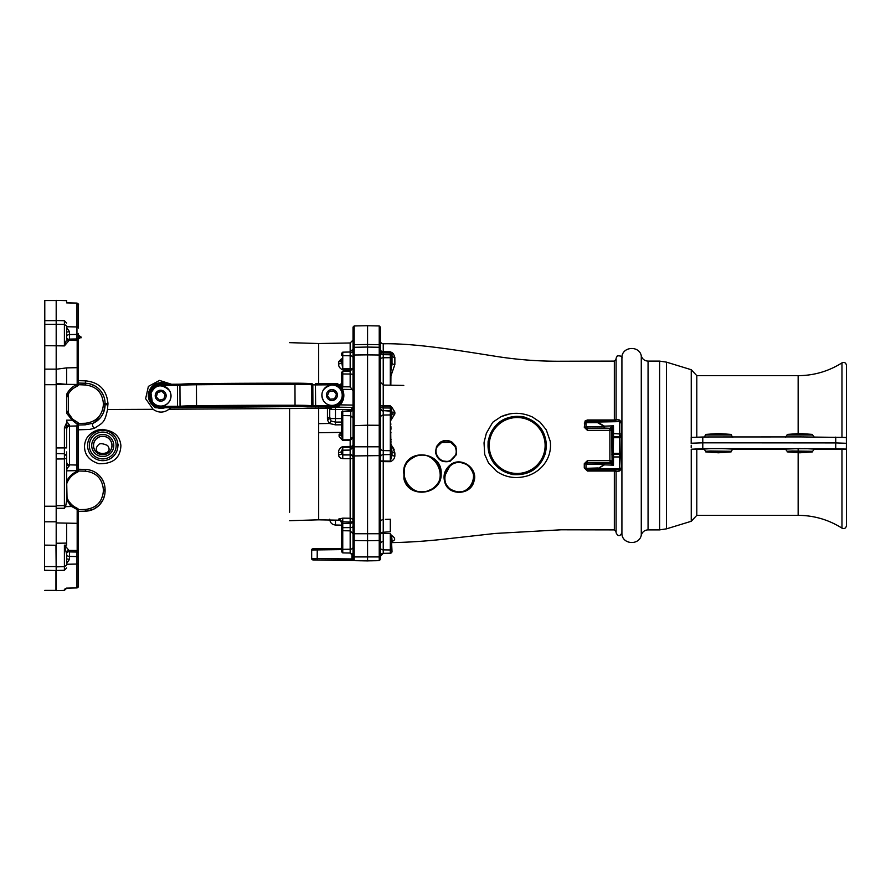 <?xml version="1.0" encoding="UTF-8"?>
<svg xmlns="http://www.w3.org/2000/svg" width="891" height="891" viewBox="0 0 891 891"><rect width="100%" height="100%" fill="white"/><g stroke="black" fill="none" stroke-linecap="round" stroke-linejoin="round"><path stroke-width="1.34" d="M337.321 405.951L337.878 406.719A13.966 13.955 -32.4 0 0 337.767 383.876L337.767 383.876A1.169 1.169 0 0 0 337.099 383.676L315.537 383.798L315.436 384.912L337.076 384.789L337.767 383.876A1.169 1.158 -32.4 0 0 337.099 383.676L337.076 384.789A12.808 12.786 147.6 0 1 337.177 405.728L311.638 405.683A20.95 0.824 179.7 0 0 295.222 405.249A349.216 13.71 179.7 0 0 196.376 405.706A20.95 0.824 179.7 0 0 180.038 406.263L155.847 406.452L155.212 407.454A1.169 1.158 -32.4 0 0 155.892 407.666L155.847 406.452A12.808 12.786 147.6 0 1 155.747 385.525L155.78 384.4A1.169 1.158 -32.4 0 0 155.112 384.622L155.747 385.525L179.937 385.335A1.169 1.069 -95.4 0 1 181.007 384.177A19.791 0.78 179.7 0 1 196.421 383.653L177.42 384.277L177.532 407.543L181.118 407.443A19.791 0.78 -0.3 0 1 196.543 406.909A348.047 13.655 -0.3 0 1 295.055 406.463A19.791 0.78 -0.3 0 1 310.569 406.875L337.21 406.931A1.169 1.158 -32.4 0 0 337.878 406.719L337.177 405.728L337.299 407.076L307.317 406.931A16.294 0.635 179.7 0 0 294.542 406.597L294.542 406.597A344.561 13.521 179.7 0 0 197.022 407.042L197.022 407.042A16.294 0.635 179.7 0 0 184.314 407.488L155.97 407.8A1.169 1.158 147.6 0 1 155.301 407.599L155.301 407.599A13.966 13.955 147.6 0 1 151.481 403.612L155.301 407.599A1.169 1.169 0 0 0 155.97 407.8L177.532 407.543M181.118 407.443A1.169 1.069 84.6 0 1 180.038 406.263L179.937 385.335A20.95 0.824 -0.3 0 1 196.276 384.767A349.216 13.71 -0.3 0 1 295.121 384.311A20.95 0.824 -0.3 0 1 311.538 384.745L315.436 384.912L315.659 407.064M337.967 406.853L337.967 406.853A1.169 1.158 147.6 0 1 337.299 407.076A1.169 1.169 0 0 0 337.967 406.853C344.182 401.551 345.418 395.27 341.676 388.008A13.966 13.955 147.6 0 1 337.967 406.853M44.55 570.285L44.784 345.652L44.55 570.285L55.955 570.518L55.955 590.388L44.784 590.388M56.189 345.797L44.784 345.652L44.784 300.534L44.55 345.797M44.55 545.125L55.955 545.259L56.189 570.285M56.189 300.768L56.189 545.125M353.025 549.446L353.025 345.474A1.169 0.824 180 0 1 354.161 344.65L367.571 344.483L367.571 325.716L354.161 325.95L354.161 556.942A1.169 1.147 180 0 1 353.025 555.784L353.025 558.969L351.923 559.058L354.161 560.25L353.025 558.969L317.196 558.534L317.241 548.767L341.387 548.422L312.819 548.823A1.169 1.169 0 0 0 311.672 549.992L341.387 549.591M380.379 540.492L367.571 540.737L367.571 560.896L312.819 559.938L354.161 560.25L354.161 556.942L379.232 556.942L379.232 560.662L380.379 559.492L380.379 327.12L379.232 325.95L379.232 344.65L367.571 344.505L367.571 540.737L353.025 540.492M353.114 348.002A1.169 1.169 0 0 0 353.025 348.459L354.161 347.301A1.169 1.169 0 0 0 353.749 347.379M353.025 345.474L353.025 327.12L354.161 325.95M367.571 425.196L353.025 425.72L353.025 446.848M353.025 530.824L353.025 543.109M318.677 383.776L318.677 343.525L350.163 342.979L353.025 340.072L353.025 356.099M353.025 457.417L353.025 447.159L350.163 450.066L350.163 454.544A2.907 2.862 180 0 1 353.025 457.417L353.025 457.796A2.907 0.891 0 0 1 350.163 458.687L350.163 454.967L342.757 454.945L342.757 458.609L350.163 458.687L350.163 518.239L342.757 518.15L338.524 519.108L340.195 520.144L341.387 522.46A2.907 2.873 -0 0 0 338.524 519.587M353.025 521.012A2.907 1.047 -0 0 1 350.163 522.059L350.163 518.239A2.907 2.773 180 0 1 353.025 521.012L353.025 457.729M380.379 532.64A1.169 1.103 180 0 1 379.232 533.731L354.161 533.731A1.169 1.103 180 0 1 353.025 532.64L353.025 528.196M353.025 554.336L353.025 547.23A2.907 2.005 180 0 1 350.163 549.235L350.163 553.044L353.025 555.951M317.241 559.704L317.196 558.534L311.672 558.768L311.672 549.992A1.169 1.169 0 0 1 312.819 548.823M311.672 549.992L311.672 558.635A1.169 1.158 180 0 0 312.819 559.804M350.731 409.704L353.025 407.41L334.426 407.087L335.462 407.109L335.462 409.437L350.731 409.704L350.731 411.274A2.328 2.272 180 0 0 353.025 409.002M350.163 342.979L350.163 368.796L342.757 368.829L341.387 360.109A2.907 1.76 0 0 1 338.524 361.857L341.387 358.873L338.524 361.857L338.524 363.918C338.558 366.591 339.972 368.562 342.757 369.843L350.163 369.798L350.163 368.796L352.992 368.584M341.376 360.153L341.387 362.292A2.907 1.626 -0 0 1 338.524 363.918M352.947 368.829A2.907 1.259 -0 0 1 350.163 369.798L350.163 374.02A2.907 0.891 180 0 1 353.025 374.911M338.547 385.614L341.387 383.609L338.547 385.614M340.095 385.914L341.387 384.801L341.387 373.552L342.757 373.975L342.757 371.202L350.163 371.068L353.025 368.161M340.551 386.438L341.609 385.814L341.387 384.801M342.434 389.356L342.757 386.783L341.609 385.814M350.163 386.861L342.757 386.783L342.757 373.975L350.163 374.02L350.163 386.861L353.025 390.715M342.757 371.202L341.387 372.594L341.387 380.535M340.752 384.856L339.048 384.89M327.999 406.719L329.737 408.98L331.675 409.348L330.16 407.02M331.675 409.348L335.462 409.437L335.462 418.558L329.804 418.558L327.543 420.118L329.358 423.481L335.462 424.862L341.387 424.818M341.387 422.067L335.462 422.1L331.107 421.053L329.358 423.481L318.677 423.637L318.677 407.176M331.107 421.053L329.737 417.099L327.454 418.436L327.543 420.118M350.731 438.249L350.163 439.775L342.757 439.853L342.757 411.408L350.731 411.274L350.731 438.249L353.025 437.526L350.163 440.466L350.163 446.469A2.907 1.648 180 0 0 353.025 444.821A2.907 2.383 -0 0 1 350.163 447.204L350.163 446.469L342.757 446.558C339.972 447.716 338.558 449.71 338.524 452.528L338.524 454.833C338.769 457.083 340.184 458.342 342.757 458.609M342.757 440.533L341.387 434.53L339.092 436.356L342.757 440.533L350.163 440.466L350.163 439.775M341.387 429.729L341.387 414.215L341.387 434.53L341.387 432.625L339.092 434.541L339.092 436.356M341.376 432.714L339.092 434.541M289.586 520.689L318.688 519.821L318.677 423.648M289.586 512.225L289.586 408.524L327.454 408.368L327.454 418.436M318.677 427.312L318.677 423.637M318.677 420.53L318.677 417.545M341.387 453.04A1.392 1.381 0 0 0 342.757 454.421L342.757 450.189L341.387 451.592L341.387 453.352L342.757 454.744L350.163 454.878L342.757 454.945L341.387 453.697A2.907 1.136 0 0 1 338.524 454.833M341.387 453.352L341.387 451.258A2.907 1.281 -0 0 1 338.524 452.528M341.387 453.697L342.757 446.558M342.757 518.15L342.757 521.781L350.163 522.059L350.163 523.329L342.757 523.407L342.757 521.781L341.387 521.948A2.907 2.84 -0 0 0 338.524 519.108M93.221 509.385L85.358 511.2L78.308 511.389L85.358 511.2C90.815 510.989 95.471 508.95 99.335 505.086L94.546 508.728M94.401 508.806L99.213 505.219M103.568 498.626L104.782 494.427M104.904 493.592L103.556 498.67M99.347 475.56L99.335 475.538C103.133 479.625 105.049 484.336 105.082 489.671L105.082 490.952L105.082 489.671C105.004 484.214 103.089 479.503 99.335 475.538C95.471 471.695 90.804 469.657 85.358 469.423C90.815 469.646 95.471 471.684 99.335 475.538M78.308 339.003L81.181 337.232L78.241 334.882M78.308 429.818L89.445 429.451L94.39 428.293C102.309 423.002 104.692 423.359 107.521 409.492L107.956 403.478C106.686 389.768 99.168 382.217 85.402 380.836L78.308 380.657L78.308 369.687M107.521 409.492L153.107 409.314C158.453 413.045 163.766 413.012 169.045 409.214L170.916 407.722M171.685 384.311L159.522 380.424L148.396 386.382L145.634 398.667L153.107 409.314M169.045 409.214L289.586 408.524M88.198 436.256L90.604 433.772M92.53 432.347L95.226 430.921M96.484 430.431L98.611 429.83M101.518 429.417L103.289 429.384M120.898 445.645C119.917 435.599 113.324 430.197 101.129 429.44C90.726 431.4 85.18 436.958 84.511 446.101C84.478 454.811 89.289 460.692 98.934 463.732C113.046 464.011 120.374 457.985 120.898 445.645M66.669 558.924L66.669 556.262L66.669 558.924L69.498 559.325L69.498 556.43L76.949 556.574L76.949 587.926L66.669 588.116L64.397 589.319L64.397 590.41L56.189 590.622L56.189 566.832L64.397 566.676L64.397 570.285L56.189 570.496M78.308 523.407L78.308 526.236M76.949 587.848A1.392 1.37 180 0 0 78.308 586.478L78.308 522.326M78.308 576.633L78.308 583.026L78.308 576.633M78.308 554.681L78.308 564.682M78.308 583.538L78.308 557.554A1.392 0.991 180 0 0 76.949 556.574L76.949 552.041A1.392 0.991 180 0 1 78.308 553.033M71.815 506.556L77.172 509.552L77.172 550.493L78.308 549.335L78.308 509.585A1.169 1.169 0 0 0 77.584 508.505L73.808 506.456L65.433 506.645L64.397 508.26L64.397 505.587A2.328 1.637 0 0 0 65.856 505.186L65.433 506.645M66.936 483.089L66.669 483.813C68.585 478.523 72.16 474.647 77.383 472.208L76.949 471.35C72.349 473.455 68.93 476.741 66.669 481.196L67.025 497.779M65.856 505.186L66.669 500.542L66.669 456.281M66.669 457.428L66.669 469.602L69.498 464.857L76.949 465.046L76.949 471.35L78.308 471.038L78.308 466.45A1.392 1.392 0 0 0 76.949 465.046A1.392 1.392 0 0 1 78.308 466.45L78.308 424.55A1.392 1.392 0 0 1 76.949 425.954L76.949 465.046A1.392 1.392 0 0 1 78.308 466.45M56.189 383.397L56.189 369.242L66.669 367.883L66.669 384.366L56.189 383.397L56.189 447.95L66.669 447.906L66.669 428.003L64.397 427.713L64.397 458.932L66.669 458.197L66.669 451.904M56.189 447.95L56.189 566.832M66.669 326.73L76.949 326.952A1.392 1.147 0 0 1 78.308 328.1L78.308 304.522A1.392 1.37 180 0 0 76.949 303.152L66.669 302.884L66.669 300.646L56.189 300.378L56.189 369.242M66.669 397.62C68.574 392.318 72.149 388.454 77.383 386.003L77.595 385.914A1.169 1.169 66.5 0 0 78.308 384.845L78.308 366.791L77.172 367.671L66.669 367.883M56.189 345.786L64.397 345.92L68.93 340.562A2.328 2.283 -0 0 1 66.669 338.279L66.669 326.474M56.189 384.288L76.949 384.444C72.338 386.583 68.908 389.857 66.669 394.301L66.669 413.268L72.171 420.173L76.949 423.993L78.308 423.392L78.308 424.55L78.007 422.69L76.949 422.178M66.87 426.544L66.669 422.534L64.397 427.713M66.669 426.143L66.669 420.151L72.171 420.173L72.873 419.472L66.669 410.617L66.669 411.998M56.189 459.01L64.397 458.932L64.397 505.587L56.189 505.732M78.308 524.209L77.172 523.329L56.189 522.917M56.189 543.254L66.669 543.098L66.669 523.128M66.669 543.098L66.669 545.103L64.397 545.203L66.669 554.38A2.907 2.06 180 0 0 69.498 556.43L69.498 550.694M66.669 564.526L66.669 552.721A2.328 2.283 180 0 1 68.93 550.438L64.631 545.136M66.224 340.73L64.397 345.797L56.189 345.675M66.669 430.52L66.858 426.611A2.907 2.328 180 0 1 69.498 425.118L66.669 421.398M65.811 588.795A2.328 2.305 180 0 1 64.397 589.319M66.669 334.415L66.669 338.279M78.308 470.994L85.358 471.172L85.358 469.423L78.308 469.245L78.308 468.421M66.669 429.05A2.907 2.907 0 0 1 69.498 426.143A2.907 2.907 0 0 0 66.669 429.05A2.907 2.907 0 0 1 69.498 426.143L76.949 425.954L77.595 422.323L72.371 419.048L68.418 414.348M66.669 463.554A2.907 2.328 180 0 0 69.498 465.882M76.949 385.435L78.308 384.845A1.169 1.169 65.9 0 1 77.595 385.914L73.63 388.186M72.973 419.55L74.967 420.953M77.383 386.003L76.949 384.433M69.286 501.867L71.313 504.261M76.949 508.226C71.926 505.743 68.496 501.934 66.669 496.822M66.669 500.163L71.625 506.6M66.669 563.435L69.498 559.325M70.066 505.086L69.476 504.429M77.584 508.505L77.172 509.552L78.308 509.585A1.169 1.169 0 0 0 77.584 508.505M78.308 364.764L78.308 366.724M78.308 366.791L78.308 341.665L77.172 340.507L77.172 384.511L78.219 385.291M78.308 336.319L78.308 375.657M78.308 373.719L78.308 333.446A1.392 0.991 180 0 1 76.949 334.426L76.949 340.496M77.305 384.645L85.358 384.979C96.317 386.315 102.331 392.486 103.378 403.478L103.378 404.759C102.276 415.707 96.273 421.877 85.358 423.258L78.308 423.448M78.308 307.974L78.308 304.466L76.949 303.074L76.949 334.426L69.498 334.57L69.498 331.675L66.669 327.565M66.669 461.95A2.907 2.907 0 0 0 69.498 464.857A2.907 2.907 0 0 1 66.669 461.95A2.907 2.907 0 0 0 69.498 464.857L69.498 425.118M66.669 332.076L69.498 331.675M118.046 444.353L118.069 445.5L118.046 444.353M104.882 400.627L105.082 403.478C104.993 398.021 103.078 393.31 99.335 389.345C95.471 385.491 90.815 383.453 85.358 383.23L86.906 383.33M89.824 383.854L94.925 385.926M98.133 388.209L99.992 390.058M101.418 391.862L103.679 396.061M100.538 417.545L93.221 423.192A20.259 20.259 90 0 0 99.335 418.893C103.089 414.928 105.004 410.216 105.082 404.759L103.69 412.143M93.187 423.203L93.221 423.192A2.907 1.615 -114.5 0 0 93.187 423.203A2.907 1.615 -114.5 0 0 92.631 425.586A2.907 1.615 -114.5 0 0 94.39 428.293M103.289 413.101L101.296 416.543M93.221 423.192L85.369 424.784L85.358 423.258M78.308 425.029L85.369 424.829M148.663 398.477L149.153 400.07M163.632 408.067L158.798 408.111M159.511 408.223L159.678 408.234A12.808 12.808 0 0 1 158.932 408.134A12.808 12.808 0 0 0 159.667 408.234M161.561 408.312L163.131 408.167M164.969 383.308A12.808 12.808 0 0 1 167.363 384.333A12.808 12.808 0 0 0 152.394 404.882A12.808 12.808 0 0 1 167.363 384.333A12.808 12.808 0 0 0 164.969 383.308M164.891 407.755A12.808 12.808 0 0 1 157.495 407.8A12.808 12.808 0 0 0 164.891 407.755A12.808 12.808 0 0 1 161.594 408.312A12.808 12.808 0 0 0 164.891 407.755L164.022 407.989M78.319 335.083L79.9 337.455M78.308 334.905L81.181 337.767M85.402 380.836L85.358 383.23L78.308 383.052M341.387 372.594L341.387 373.552M78.308 468.376L78.308 470.559L66.669 470.849M78.118 422.757L77.595 422.323A1.169 1.169 -66.3 0 1 78.308 423.392L78.219 422.947M77.595 422.323A1.169 1.169 -173.3 0 1 78.308 423.392M78.308 471.038A1.169 1.169 -114.2 0 1 77.595 472.107A1.169 1.169 66.5 0 0 78.308 471.038L78.219 471.484M329.737 408.98L329.737 417.099M353.025 408.446L350.731 410.773L342.757 411.408A1.392 1.37 180 0 0 341.387 412.778L341.387 414.204A1.392 1.37 0 0 0 342.757 415.574L350.731 415.707L342.757 415.574L341.387 414.215M353.025 521.502A2.907 1.827 180 0 1 350.163 523.329L350.163 527.606L342.757 527.661L342.757 523.407A1.392 0.88 180 0 0 341.387 524.287L341.387 551.284M341.387 524.287L341.387 522.46M99.335 505.086C103.078 501.121 104.993 496.41 105.082 490.952L103.378 490.952C102.331 501.956 96.317 508.115 85.358 509.463L78.308 509.641M97.965 506.366L93.277 509.362M102.977 499.94L99.369 505.052M99.58 475.805L101.273 477.854M101.674 478.434L102.031 478.99M102.042 479.002L103.59 482.064M104.815 486.375L105.082 489.627M318.677 375.846L318.677 377.461M97.732 445.5L97.72 445.5C90.08 456.081 115.396 456.047 107.566 445.5C102.521 443.272 99.436 443.117 98.3 445.01L97.732 445.5M78.308 384.812A1.169 1.169 0 0 1 78.163 385.38L78.308 384.834M169.413 390.47A10.191 10.18 147.6 0 1 166.283 404.559A10.191 10.18 147.6 0 1 152.205 401.384M156.203 396.851L157.462 392.419L161.928 391.272L165.147 394.568L163.888 399.001L159.422 400.148L156.203 396.851M161.928 391.272L157.551 392.552L156.304 396.996M165.236 394.713L162.017 391.416M340.674 389.801A10.191 10.18 147.6 0 1 337.544 403.879A10.191 10.18 147.6 0 1 323.466 400.705L323.444 400.672A10.191 10.18 -32.4 0 0 337.5 403.812A10.191 10.18 -32.4 0 0 331.329 385.068A10.191 10.18 -32.4 0 0 323.444 400.672C319.969 393.031 322.587 387.83 331.329 385.068C335.294 384.923 338.402 386.494 340.652 389.768L340.696 389.835M329.347 391.227L333.947 390.893L336.531 394.702L334.515 398.845L329.915 399.179L327.331 395.37L329.347 391.227L327.431 395.515M336.62 394.847L334.036 391.038L329.447 391.361M614.345 469.791A1.749 1.749 0 0 1 616.093 471.539L619.668 470.971L621.651 468.154L621.651 422.846L619.668 420.029L616.093 419.461A1.749 1.749 0 0 1 614.345 421.187L614.345 361.111L614.345 419.973L616.093 419.461A1.749 1.749 0 0 1 614.345 421.209L620.069 421.298L621.495 422.657L621.495 468.343L620.069 469.702L614.345 469.813A1.749 1.749 180 0 1 616.093 471.551L614.345 471.027L614.345 529.889L616.093 531.637M619.668 420.029L619.735 421.632A1.392 1.392 45 0 1 621.127 423.025A1.392 0.991 -179 0 0 619.735 422.033L619.735 468.967A1.392 0.991 -1 0 0 621.127 467.975A1.392 1.392 135 0 1 619.735 469.368L619.635 470.971M621.651 468.154L621.005 456.949L621.651 422.846M598.407 468.365L603.719 464.824L604.521 462.941L603.909 465.169L598.407 468.365L598.151 469.368L587.414 469.813L614.345 469.813L614.345 471.027L587.414 471.027L587.414 469.813L586.022 468.399L586.022 464.111L587.414 462.719L609.889 462.719A1.749 1.749 116.6 0 0 611.638 460.97L609.889 460.614M621.918 358.193C622.776 356.612 621.261 355.821 617.352 355.799L616.093 358.193L616.093 419.461M616.093 471.539L616.093 532.807C618.031 536.56 619.98 536.56 621.918 532.807M390.303 519.286L390.303 531.749L390.492 519.264L385.358 519.364M383.241 487.132L383.241 479.826M394.245 449.91L393.677 448.696M393.232 447.917L391.884 445.957M391.405 445.288L390.882 443.896M390.926 442.771L390.96 441.413M390.993 439.965L391.004 439.363M390.982 429.228L390.904 426.544M390.826 424.695L390.759 423.403M383.241 385.202L383.241 405.895L390.291 405.839L392.018 407.51M391.984 354.863L392.018 356.756A1.749 0.936 180 0 1 390.303 357.692L383.241 357.759L383.241 385.068L380.379 382.15L380.379 404.804A2.907 1.091 0 0 0 383.241 405.895L383.241 405.472M383.241 405.383L383.241 404.169M383.241 401.262L383.241 398.789M383.241 396.462L383.241 395.303M383.241 395.292L383.241 394.557M383.241 390.213L383.241 389.545M383.241 388.599L383.241 386.315M390.503 385.202L390.536 375.924L392.018 356.756L392.018 362.893A2.907 1.615 180 0 0 394.869 364.508L394.858 357.402L394.869 364.508L390.926 375.924L390.837 385.224L403.779 385.424M393.443 353.783A2.907 1.982 138.2 0 1 391.483 353.571L390.303 352.023L383.241 351.967L383.241 352.959A2.907 2.896 180 0 1 380.379 350.063L380.379 340.874A2.907 2.907 0 0 0 383.241 343.781L383.241 351.722L390.291 351.8L392.129 352.647L393.443 353.783L394.858 357.402A2.907 2.06 180 0 1 392.018 355.342L391.717 353.972M380.379 406.608A2.907 1.348 0 0 0 383.241 407.955L390.303 408.011A1.749 0.813 180 0 1 390.971 408.078A2.907 0.635 -28.5 0 0 392.073 407.599L394.858 412.065L392.018 412.243L390.303 406.096L383.241 406.173L383.241 410.606L390.303 410.729L390.303 461.126L391.984 455.446M391.038 432.826L390.57 432.826C390.046 425.219 390.525 419.104 392.018 414.471A2.907 0.557 0 0 1 394.858 413.914L394.858 412.11L394.858 413.914L390.581 420.775L390.882 443.763L394.869 452.884A2.907 1.292 0 0 1 392.018 451.603C390.737 447.237 390.258 440.978 390.57 432.826L390.57 435.109M394.869 452.884L394.869 455.992C394.513 458.709 392.987 460.614 390.291 461.694L390.303 461.126L380.379 460.892L380.379 457.562L380.379 556.218A2.907 2.896 -0 0 1 383.241 553.333L390.303 553.211A1.749 1.737 0 0 0 392.018 551.473L391.216 535.213C395.548 538.03 395.816 540.091 392.018 541.383C392.018 543.109 392.018 543.109 392.018 541.383C392.018 543.109 392.018 543.109 392.018 541.383C392.018 543.109 392.018 543.109 392.018 541.383M390.291 461.694L383.241 461.627L383.241 533.464L390.303 533.497L391.216 535.213M390.303 531.749L383.241 532.261A2.907 0.791 0 0 0 380.379 533.052M614.345 419.973L587.414 419.973L585.075 420.998L584.273 427.268L587.414 430.342L609.889 430.342L609.889 460.658L587.414 460.658L584.273 463.732L584.273 467.931L587.414 471.027M450.111 461.282L456.459 454.599L455.836 446.324L452.338 442.348C448.162 439.786 444.019 439.831 439.909 442.482L436.501 446.525L435.521 452.383C437.403 459.979 442.259 462.941 450.111 461.282M496.61 471.328C505.977 477.699 516.435 479.158 527.962 475.716C535.992 472.887 542.084 468.009 546.25 461.07C549.513 455.424 550.905 449.376 550.426 442.905A28.534 26.752 -90.5 0 0 550.371 442.393A28.623 26.841 -90.5 0 0 550.259 441.357L546.25 429.807L540.224 422.356A35.818 34.961 -11.1 0 0 539.812 421.978L532.439 417.01C521.747 412.188 511.267 412.088 500.965 416.721L493.091 422A29.436 29.303 148.3 0 0 492.534 422.612L486.363 433.238L484.169 441.925A32.533 20.783 -68.5 0 0 484.036 442.961L484.693 454.399L488.524 462.986L496.61 471.328M550.515 444.698A28.913 27.187 -90.4 0 1 550.527 445.556M500.998 416.698L509.496 413.981M403.946 468.209L403.913 478.734C408.156 499.283 442.092 495.162 441.156 473.756C442.504 452.127 408.423 447.538 403.946 468.209L403.534 472.987M450 465.113C444.631 469.78 442.894 475.471 444.798 482.176C447.939 495.73 470.582 495.819 473.912 481.508C478.69 468.555 460.836 455.713 450 465.113L450.178 465.414C467.196 451.826 485.205 483.1 465.213 490.818C455.624 493.647 448.908 490.696 445.077 481.975C443.228 475.471 444.932 469.958 450.178 465.414L444.331 476.707M453.575 490.54C436.746 485.417 446.625 456.315 464.311 463.654C482.655 469.802 470.682 498.492 453.575 490.54M435.855 452.439L435.933 453.018L435.855 452.439C435.543 448.986 436.646 446.035 439.174 443.651L439.775 443.128C443.974 440.21 448.218 440.165 452.494 442.994L453.107 443.495C456.315 446.525 457.317 450.222 456.103 454.588L449.955 461.003C442.359 462.607 437.659 459.767 435.855 452.483L435.521 452.383M435.933 453.018L436.757 455.68M438.35 458.119L442.159 460.881L448.017 461.549L450.066 460.97M450.133 460.614C441.201 464.857 432.447 453.252 437.425 446.514L441.613 442.471L450.646 442.37L454.922 446.335C457.662 452.305 456.069 457.061 450.133 460.614M404.236 478.601L404.269 468.343C407.688 453.207 430.854 450.078 438.216 464.122C443.195 475.482 440.354 484.27 429.718 490.495C417.478 494.171 408.98 490.206 404.236 478.601L404.069 477.966L403.913 478.734M404.269 468.343L403.567 472.364M403.901 477.242L404.057 477.966M429.54 490.095C409.693 500.085 393.343 468.577 412.566 458.074C433.471 444.041 452.94 480.995 429.54 490.095M584.273 423.069L586.022 422.601L586.022 426.889L584.273 427.268M584.273 467.931L586.022 468.399L586.022 464.111L584.273 463.732M611.638 430.03A1.749 1.749 63.4 0 0 609.889 428.281L609.889 430.342L612.084 429.807L613.476 425.831L610.368 427.814A1.749 1.437 -178.5 0 1 612.106 429.25L612.106 461.75L611.638 430.03M609.889 460.658L610.335 462.941A1.749 1.749 116.6 0 0 612.084 461.193M587.414 460.658L587.414 462.719L610.368 463.186A1.749 1.437 178.5 0 0 612.106 461.75L613.476 465.169L613.531 454.287A1.392 1.392 167.3 0 0 612.139 455.68M610.368 463.186L613.476 465.169L603.719 464.824M586.022 422.601L587.414 421.187L614.345 421.209M587.414 430.342L587.414 428.281L586.022 426.867A1.392 1.392 0 0 0 587.414 428.27L604.521 428.059L603.909 425.831L598.407 422.635L598.151 421.632L598.095 423.036L603.719 426.176L613.476 425.831L613.543 433.549L612.15 434.051M610.368 427.814L610.335 428.059A1.749 1.749 -116.6 0 1 612.084 429.807M380.379 438.762L380.379 426.889M512.559 474.535C495.563 470.014 487.41 458.965 488.112 441.39C492.634 423.225 504.261 414.972 522.984 416.632C540.882 422.345 548.377 434.507 545.459 453.118C540.002 468.644 529.031 475.783 512.559 474.535M380.379 349.317A2.907 2.406 0 0 0 383.241 351.722L383.241 351.967A2.907 2.651 0 0 1 380.379 349.317L379.232 347.278L379.232 344.65A1.169 0.824 180 0 1 380.379 345.474L380.379 348.448A1.169 1.169 0 0 0 379.232 347.278L367.571 347.078L379.232 347.278L379.232 355.008L367.571 354.885M383.241 519.408C381.248 520.021 380.29 520.99 380.379 522.326L380.379 531.236M380.379 341.42L380.379 342.077M380.379 342.512L380.379 343.614M380.379 386.783L380.379 387.563M380.379 466.461L380.379 472.219M380.379 475.115L380.379 477.888M380.379 480.817L380.379 491.609M380.379 496.844L380.379 499.328M380.379 501.9L380.379 510.086M380.379 510.343L380.379 515.187M380.379 516.769L380.379 519.609M380.379 534.077A2.907 0.601 -0 0 1 383.241 533.464L383.241 553.344A2.907 2.896 0 0 0 380.379 556.24L380.379 554.959M380.379 460.892A2.907 0.735 0 0 0 383.241 461.627L383.241 454.666L390.303 454.544A1.749 1.737 180 0 0 392.018 452.806L392.018 454.9A2.907 1.091 0 0 0 394.869 455.992M390.559 440.332L390.548 441.145M391.962 450.801L392.018 451.603M392.018 356.756L391.951 364.263M391.895 364.92L391.806 365.644M392.018 414.471L392.018 412.243M392.018 413.19A1.749 1.749 0 0 1 390.303 414.939L383.241 415.061A2.907 2.907 0 0 0 380.379 417.968M392.018 452.461A1.749 1.749 0 0 0 390.303 450.712L383.241 450.59A2.907 2.907 0 0 1 380.379 447.683A2.907 2.907 0 0 0 383.241 450.59L383.241 454.666A2.907 2.896 0 0 0 380.379 457.562M392.018 551.473L392.018 551.473A1.749 1.737 180 0 1 390.303 553.211L390.303 553.211A1.749 1.749 0 0 0 392.018 551.473A1.749 1.749 0 0 1 390.303 553.222L383.241 553.344L390.303 553.222L390.303 549.959L383.241 549.87A2.907 2.083 -0 0 1 380.379 547.787M391.561 536.271L391.762 537.329M391.84 537.852L392.018 540.547M391.572 541.227L392.396 540.982L392.018 541.739M391.483 353.571A1.749 1.737 180 0 0 390.303 353.081L390.291 351.8M390.291 405.839L390.303 410.729A1.749 1.737 180 0 1 392.018 412.466M587.414 469.724A1.392 1.392 180 0 1 586.022 468.332L586.066 468.31M604.388 464.334L586.022 464.111M621.239 454.722A1.392 1.392 12.7 0 0 619.835 453.33L613.32 453.33L613.531 436.713L619.624 436.713A1.392 1.392 -12.7 0 0 621.016 435.32M611.917 454.722A1.392 1.392 167.3 0 1 613.32 453.33L613.531 454.287L619.624 454.287A1.392 1.392 12.7 0 1 621.016 455.68M612.139 435.32A1.392 1.392 -167.3 0 0 613.531 436.713L613.543 433.549L621.005 434.051M597.75 468.967L619.735 468.967L597.75 468.967L598.095 467.964L586.022 468.332M598.407 422.635L586.022 422.668A1.392 1.392 180 0 1 587.414 421.276L587.414 419.973M603.719 426.176L604.521 428.059L609.889 428.281L587.414 428.281M587.414 421.276L619.735 421.632L597.75 422.033M604.388 426.666L586.022 426.867M702.787 437.013L702.787 442.827L691.193 443.228L691.193 437.414L702.787 437.013A268.035 7.373 0 0 1 710.795 436.969L711.007 436.969M710.795 436.969L800.82 436.913M800.207 436.913L846.339 437.459L846.405 443.284L835.736 442.927L835.736 448.763L710.795 448.607A268.035 7.373 180 0 0 702.787 448.652L691.204 449.242L704.692 449.409M803.459 436.924L804.083 436.935M691.204 445.5L691.204 447.583M702.787 448.652L702.787 442.827L835.736 442.927L835.736 437.125M813.661 449.365L846.339 449.097L846.405 443.284M732.112 449.409L786.174 449.409M798.147 452.784L798.147 515.343L696.795 515.343L696.795 449.409M696.795 437.091L696.795 375.657L691.249 369.72L666.423 362.125L666.423 528.842L659.618 529.889L659.618 361.111L666.423 362.125M621.918 534.31L621.918 356.656L621.918 534.31C622.943 544.713 639.359 545.426 641.275 535.19L641.275 355.81C639.359 345.574 622.943 346.287 621.918 356.656M846.339 449.097L835.736 448.763M180.817 384.199L155.78 384.4A1.169 1.169 0 0 0 155.101 384.622A13.966 13.955 -32.4 0 0 155.212 407.454L155.301 407.599M196.543 406.909L196.421 383.642A348.047 13.655 179.7 0 1 294.943 383.197L196.421 383.642M295.055 406.463L294.954 383.197A19.791 0.78 179.7 0 1 310.458 383.609A1.169 1.08 -84.6 0 1 310.569 383.609L294.954 383.197M310.569 406.875A1.169 1.08 95.4 0 0 311.638 405.683L311.538 384.745A1.169 1.08 -84.6 0 0 310.569 383.609L311.861 383.731A1.169 1.08 -84.6 0 0 311.739 383.731L310.681 383.631M311.85 406.998A1.169 1.08 95.4 0 0 312.93 405.806L312.83 384.867A1.169 1.08 -84.6 0 0 311.861 383.731L311.939 383.743M44.55 369.13L56.189 369.13M56.189 566.576L44.55 566.576M44.55 324.346L56.189 324.346M44.55 384.689L56.189 384.689M44.55 506.233L56.189 506.233M44.55 521.792L56.189 521.792M351.912 553.667L351.912 558.969M350.163 352.791A2.907 1.916 180 0 0 353.025 350.887L353.025 350.887M353.025 357.681A2.907 1.916 180 0 0 350.163 355.765L342.757 355.687L342.757 369.843M342.757 389.367L352.78 389.478M341.387 353.549L342.757 352.157L342.757 355.687A1.392 0.924 180 0 1 341.387 354.763M353.025 405.082L340.217 404.859M329.659 408.368L327.454 408.368L327.454 407.131M341.387 418.558L335.462 418.558L335.462 424.862M318.677 432.725L341.387 432.38M350.163 447.204L350.163 450.1L342.757 450.222L342.757 447.293L350.163 447.204M350.163 454.967A2.907 2.818 180 0 1 353.025 457.796C353.114 456.426 352.157 455.457 350.163 454.878L350.163 454.967M353.025 533.754L350.163 530.847L350.163 549.235L342.757 549.324L342.757 530.713L350.163 530.847L350.163 527.606A2.907 1.259 180 0 0 353.025 526.347M341.387 529.321L342.757 530.713L342.757 527.661A1.392 0.601 180 0 0 341.387 528.274M350.163 553.044L342.757 552.91L342.757 549.324A1.392 0.958 -0 0 0 341.387 550.282M351.433 454.856L350.375 454.844M85.358 471.172C96.317 472.508 102.331 478.679 103.378 489.671L103.378 490.952M68.93 340.562L66.669 337.956M56.189 324.268L64.397 324.413L64.397 345.92M56.189 320.504L64.397 320.715L64.397 324.413L66.669 326.061M56.189 508.271L64.397 508.26M64.397 545.203L64.397 566.676L66.669 565.028M77.172 550.493L68.93 550.438M66.669 564.27L76.949 564.048A1.392 1.147 180 0 0 78.308 562.9L78.308 562.9M67.482 551.273A2.907 2.06 180 0 0 69.498 551.908L76.949 552.041L76.949 550.504M66.669 336.62A2.907 2.06 180 0 1 69.498 334.57L69.498 339.092L76.949 338.959A1.392 0.991 180 0 0 78.308 337.967M67.482 339.727A2.907 2.06 180 0 1 69.498 339.092M117.913 445.5L117.913 445.5A15.158 15.158 0 0 0 95.17 432.369A15.158 15.158 0 0 0 95.17 458.631A15.158 15.158 0 0 0 117.913 445.5M103.378 403.478L107.956 403.478M103.378 404.759L107.956 404.759M149.989 400.571A12.218 12.218 0 0 1 153.43 386.015M156.036 384.4A12.218 12.218 0 0 1 166.082 384.344M68.34 414.215L68.34 394.022M85.358 383.23L85.358 384.979M354.161 347.301L367.571 347.045M353.025 355.721A1.169 0.713 180 0 1 354.161 355.008L367.571 354.863M353.025 446.001A1.169 0.813 180 0 0 354.161 446.814L379.232 446.814L379.232 455.624L353.025 455.947M76.949 303.152L78.308 304.455C79.722 306.114 75.468 301.08 78.308 305M116.164 445.5A13.421 13.421 0 0 1 96.039 457.116A13.421 13.421 0 0 1 96.039 433.884A13.421 13.421 0 0 1 116.164 445.5M341.387 451.603A1.392 1.381 180 0 1 342.757 450.222M103.378 489.671L105.082 489.671M85.358 509.463L85.358 511.2M329.737 519.208C330.071 522.694 331.975 524.632 335.462 525.022L335.462 520.121M113.781 445.5A11.026 11.026 0 0 0 97.242 435.944A11.026 11.026 0 0 0 97.242 455.056A11.026 11.026 0 0 0 113.781 445.5M93.466 445.5A9.278 9.278 0 0 1 102.755 436.222A9.278 9.278 0 0 1 112.032 445.5A9.278 9.278 0 0 1 102.755 454.778A9.278 9.278 0 0 1 93.466 445.5M93.555 445.5A9.2 9.2 0 0 1 107.354 437.537A9.2 9.2 0 0 1 107.354 453.463A9.2 9.2 0 0 1 93.555 445.5M155.413 394.234A5.469 5.469 147.6 0 1 164.59 391.884A5.469 5.469 147.6 0 1 162.028 401.006A5.469 5.469 147.6 0 1 155.413 394.234M169.435 390.503L169.39 390.436C161.672 383.542 155.535 384.444 150.991 393.143A10.191 10.18 -32.4 0 0 166.238 404.492A10.191 10.18 -32.4 0 0 159.322 385.825A10.191 10.18 -32.4 0 0 150.991 393.143L152.227 401.418M331.541 389.579A5.469 5.469 147.6 0 1 336.854 397.419A5.469 5.469 147.6 0 1 327.398 398.099A5.469 5.469 147.6 0 1 331.541 389.579M517.148 473.466A27.966 27.966 0 0 1 492.935 431.511A27.966 27.966 0 0 1 541.372 431.511A27.966 27.966 0 0 1 517.148 473.466M380.379 355.721A1.169 0.713 180 0 0 379.232 355.008L379.232 425.285L367.571 425.207M380.379 425.72L379.232 425.285L379.232 446.814A1.169 0.813 180 0 0 380.379 446.001M517.148 474.636A29.136 29.136 0 0 0 538.487 425.664A29.136 29.136 0 0 0 490.451 433.861A29.136 29.136 0 0 0 517.148 474.636M380.379 555.784A1.169 1.147 180 0 1 379.232 556.942L379.232 455.624L380.379 455.947M380.379 359.318A2.907 1.559 0 0 1 383.241 357.759L383.241 352.959L390.303 353.081L390.303 385.179M392.018 356.511A1.749 1.726 180 0 0 390.303 354.785L383.241 354.674A2.907 2.873 0 0 1 380.379 351.789M392.018 412.878A1.749 1.737 180 0 0 390.303 411.141L383.241 410.606A2.907 2.907 -0 0 1 380.379 407.699M392.018 551.206A1.749 1.247 180 0 0 390.303 549.959L390.303 533.497M380.379 408.111A2.907 2.907 -0 0 0 383.241 411.018L383.241 450.59M380.379 404.804A2.907 1.37 180 0 0 383.241 406.173L383.241 405.895M390.993 352.825A2.907 1.838 127.5 0 0 392.129 352.647M587.414 462.719L587.414 462.73A1.392 1.392 0 0 0 586.022 464.133M611.917 436.278A1.392 1.392 -167.3 0 0 613.32 437.67L619.835 437.67A1.392 1.392 -12.7 0 0 621.239 436.278M612.15 456.949L621.005 456.949M806.578 434.117L799.884 433.505L793.202 434.117M799.884 434.062L812.614 434.418L812.625 435.02L787.154 435.02L787.165 434.418L799.884 434.062M725.096 434.117L718.402 433.505L711.72 434.117M718.402 434.062L731.132 434.418L731.143 435.02L705.672 435.02L705.672 434.418L718.402 434.062M798.147 433.505L798.147 375.657C813.973 375.568 828.585 371.302 841.973 362.871C844.423 361.946 845.915 362.76 846.45 365.321L846.45 525.679C845.915 528.24 844.423 529.054 841.973 528.129L841.973 449.053M841.973 437.225L841.973 362.871M691.249 437.381L691.249 369.72M696.795 515.343L691.249 521.28L691.249 449.242M799.884 452.795L812.614 451.882L787.165 451.882L799.884 452.795M787.165 451.882L787.154 451.269L792.244 450.991L812.625 451.269L814.363 449.064M718.402 452.795L731.132 451.882L705.672 451.882L718.402 452.795M705.672 451.882L705.672 451.269L710.283 451.002L731.143 451.269L732.881 449.064M710.795 448.607L704.035 449.086M732.77 449.086L721.231 448.563M800.207 448.552L785.517 449.086M814.251 449.086L804.083 448.563M798.147 452.127L798.147 449.409M659.618 529.889L648.058 529.889L648.058 361.111C644.594 360.9 642.333 359.129 641.275 355.81M648.058 529.889L648.058 529.855C644.594 530.1 642.333 531.871 641.275 535.19M155.769 384.4L177.42 384.277M155.97 407.8L294.542 406.597L337.299 407.076M315.537 383.798L337.099 383.676M337.767 383.876L341.676 388.008M155.101 384.622C148.886 389.924 147.65 396.205 151.392 403.467L151.481 403.612M44.55 320.626L56.189 320.626M55.955 300.534L44.784 300.534M312.819 559.938L311.672 558.768M342.757 352.157L350.163 352.023L353.025 349.116M350.731 415.752L353.025 418.079M341.275 433.193L341.387 432.625M318.377 519.832L340.128 520.199M318.688 343.525L289.586 342.656M342.757 450.189L350.163 450.066M77.172 340.507L68.93 340.284M66.669 456.081L64.397 453.753L56.189 453.541M68.93 550.716L66.669 553.044M64.397 320.715L66.669 323.043L64.397 320.715M64.397 590.41L66.669 588.082M66.669 588.583L65.622 588.862L66.669 588.583M64.397 570.285L66.669 567.957M76.949 587.926L78.308 586.534L76.949 587.926L66.669 588.194L77.138 587.904M78.308 334.337C78.62 336.23 79.499 337.076 80.97 336.887M354.161 347.278L353.025 348.448M342.757 410.907L341.387 412.31M342.757 552.91L341.387 551.518M335.462 525.022L341.387 525.133M76.949 303.074L66.669 302.806M75.033 421.176L75.59 421.332L75.033 421.176M616.093 359.363L614.345 361.111L561.085 361.234C539.389 361.39 517.816 359.786 496.376 356.422C458.375 350.441 415.15 343.135 383.241 343.781M614.345 529.889L561.085 529.8L495.229 533.442L439.876 539.634C418.993 541.717 405.182 542.352 392.018 542.597M390.882 385.19L400.872 385.369M402.498 385.402L401.93 385.391M383.241 385.057L401.162 385.369M450.289 460.87L448.017 461.549M379.232 325.95L367.571 325.75M379.232 560.662L367.571 560.862M383.23 553.356L380.379 556.262M383.219 541.494A2.907 2.907 0 0 0 380.379 544.412A2.907 2.907 0 0 1 383.219 541.494M787.165 434.418L799.884 433.505L812.614 434.418M705.672 434.418L718.402 433.505L731.132 434.418M703.923 437.236L705.672 435.02M731.143 435.02L732.881 437.236M785.405 437.236L787.154 435.02M812.625 435.02L814.363 437.236M691.193 437.414L691.193 443.74M691.249 521.28L666.423 528.875M812.614 451.882L812.625 451.269M731.132 451.882L731.143 451.269M703.923 449.064L705.672 451.269M785.405 449.064L787.154 451.269M798.147 515.343C813.973 515.432 828.585 519.698 841.973 528.129M798.147 375.657L696.795 375.657M659.618 361.111L648.058 361.111"/></g></svg>
